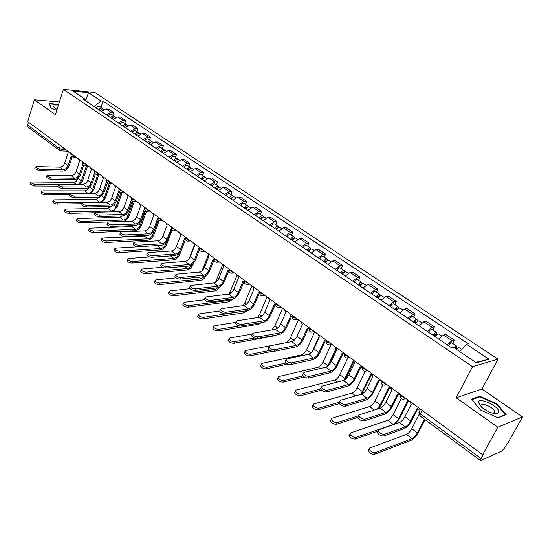 <?xml version="1.0" encoding="UTF-8"?>
<svg xmlns="http://www.w3.org/2000/svg" width="550" height="550" viewBox="0 0 550 550"><rect width="100%" height="100%" fill="white"/><g stroke="black" fill="none" stroke-linecap="round" stroke-linejoin="round"><path stroke-width="0.82" d="M494.752 413.084L495.323 413.655M497.819 427.199L522.5 416.928L481.986 389.036L497.97 359.136L94.902 92.517L63.394 89.334L472.546 366.671L456.197 397.794L497.819 427.199L482.687 454.692L27.699 121.66L34.389 99.791L55.406 114.641L63.394 89.334M522.5 416.928L507.739 443.355L507.038 443.671L504.769 447.741L501.902 451.007L480.645 460.611L420.014 415.931L420.331 413.854L481.126 458.562L480.645 460.611M60.287 145.509L59.352 148.431L59.771 150.466L28.078 127.105L27.61 125.091L59.352 148.431L62.679 149.566L66.021 149.703M28.49 122.238L27.61 125.091M59.4 101.991L34.389 99.791M481.126 458.562L483.45 454.341L482.687 454.692M447.219 344.809L452.031 340.691L454.328 340.127L445.851 334.469L443.541 335.005L438.721 339.075M452.664 343.379L454.328 340.127M427.288 331.368L432.114 327.353L434.452 326.844L426.202 321.337L423.844 321.819L419.024 325.793M432.836 330.069L434.452 326.844M407.901 318.285L412.727 314.366L415.099 313.919L407.069 308.55L404.676 308.983L399.85 312.854M413.538 317.116L415.099 313.919M389.022 305.553L393.848 301.73L396.261 301.331L388.438 296.106L386.011 296.484L381.184 300.266M394.742 304.501L396.261 301.331M370.638 293.15L375.464 289.424L377.912 289.073L370.294 283.979L367.833 284.309L363.007 288.001M376.434 292.215L377.912 289.073M352.729 281.064L357.555 277.427L360.037 277.124L352.605 272.161L350.116 272.449L345.29 276.052M358.6 280.246L360.037 277.124M335.273 269.294L340.099 265.739L342.609 265.478L335.369 260.645L332.846 260.886L328.027 264.399M341.213 268.572L342.609 265.478M318.264 257.819L323.084 254.347L325.621 254.127L318.553 249.411L316.009 249.611L311.197 253.048M324.259 257.201L325.621 254.127M301.675 246.627L306.488 243.231L309.045 243.059L302.156 238.452L299.592 238.617L294.779 241.972M307.725 246.104L309.045 243.059M285.491 235.709L290.297 232.396L292.882 232.251L286.158 227.762L283.566 227.886L278.761 231.172M291.596 235.276L292.882 232.251M269.699 225.053L274.498 221.815L277.104 221.712L270.538 217.326L267.933 217.415L263.134 220.626M275.853 224.709L277.104 221.712M254.292 214.658L259.077 211.489L261.704 211.42L255.296 207.137L252.663 207.192L247.878 210.334M260.48 214.397L261.704 211.42M239.243 204.504L244.021 201.41L246.661 201.369L240.405 197.189L237.758 197.209L232.98 200.282M245.479 204.325L246.661 201.369M224.551 194.597L229.316 191.558L231.976 191.558L225.857 187.474L223.197 187.461L218.433 190.472M230.814 194.487L231.976 191.558M210.196 184.91L214.954 181.94L217.621 181.968L211.647 177.98L208.972 177.939L204.222 180.881M216.494 184.876L217.621 181.968M196.164 175.45L200.915 172.542L203.596 172.597L197.759 168.692L195.071 168.63L190.327 171.511M202.496 175.478L203.596 172.597M182.456 166.196L187.192 163.35L189.887 163.433L184.181 159.624L181.479 159.528L176.749 162.346M188.815 166.299L189.887 163.433M169.056 157.156L173.772 154.371L176.481 154.481L170.899 150.748L168.19 150.631L163.474 153.395M175.436 157.321L176.481 154.481M155.946 148.314L160.655 145.585L163.371 145.716L157.912 142.072L155.189 141.928L150.494 144.636M162.353 148.534L163.371 145.716M143.131 139.666L147.819 136.991L150.542 137.149L145.2 133.581L142.478 133.409L137.789 136.063M149.552 139.947L150.542 137.149M130.584 131.203L135.266 128.583L137.995 128.762L132.763 125.269L130.034 125.077L125.359 127.683M137.026 131.539L137.995 128.762M118.312 122.925L122.973 120.354L125.709 120.553L120.594 117.136L117.851 116.923L113.197 119.474M124.767 123.31L125.709 120.553M106.301 114.819L110.942 112.296L113.685 112.523L108.68 109.175L105.93 108.941L101.289 111.444M112.764 115.252L113.685 112.523M459.663 351.498L466.476 344.211L488.971 359.184L476.486 362.828L453.702 347.483L451.873 347.951L83.359 99.344L85.552 99.543L73.088 91.156L88.516 92.696L100.953 100.973L94.174 106.521L86.309 101.221M466.476 344.211L468.222 343.764L103.07 101.172L100.953 100.973M497.97 359.136L472.546 366.671M481.986 389.036L456.197 397.794M471.439 399.149L480.466 409.977L498.121 417.828L506.206 414.597L496.891 403.831L479.765 396.234L471.439 399.149M58.644 104.383L49.301 103.586L50.875 107.903L56.732 110.44M101.014 107.367L103.07 101.172M86.384 101.386L85.552 99.543M488.971 359.184L475.791 362.361M85.855 100.217L88.516 92.696M479.339 397.024L479.765 396.234M496.616 404.332L496.891 403.831M417.697 408.932L411.744 420.571C409.468 424.627 406.993 427.302 404.305 428.587L383.769 435.971C380.951 436.061 378.806 434.913 377.341 432.541L377.857 431.509M405.164 426.896L399.417 422.572L378.799 429.743L378.207 430.801C379.679 433.173 381.824 434.314 384.643 434.232L405.164 426.896C407.165 425.947 409.007 423.961 410.692 420.942L417.051 408.513L418.66 409.228L420.159 408.918M409.53 401.143L411.235 404.243L404.938 416.652C403.26 419.664 401.418 421.637 399.417 422.572M425.047 419.643L418.413 432.486C416.199 436.397 413.806 439.003 411.228 440.289L374.578 454.259C371.759 454.382 369.641 453.241 368.218 450.821L368.754 449.756M418.997 414.638L411.806 428.656C410.169 431.564 408.396 433.482 406.471 434.424L369.676 448.016L369.071 449.116C370.501 451.529 372.618 452.671 375.437 452.547L412.067 438.659C413.985 437.704 415.766 435.772 417.409 432.857L424.462 419.203M456.081 349.085L458.776 347.476L461.636 349.394M454.52 348.033L455.373 347.717L455.379 348.611M453.867 347.593L456.562 345.991L456.252 348.886M448.346 345.572C449.838 343.502 451.021 342.602 451.901 342.863L456.562 345.991M398.2 394.625L392.418 406.189C390.204 410.211 387.736 412.83 385.021 414.047L364.176 420.888C361.391 420.942 359.294 419.836 357.885 417.56L358.366 416.57M385.853 412.369L380.263 408.162L359.349 414.796L358.724 415.834C360.14 418.11 362.237 419.217 365.028 419.162L385.853 412.369C387.874 411.469 389.709 409.523 391.359 406.533L397.519 394.192L399.046 394.873L400.544 394.57M390.204 386.994L391.861 390.046L385.756 402.353C384.12 405.336 382.284 407.275 380.263 408.162M379.232 380.703L373.615 392.191C371.449 396.179 368.995 398.743 366.252 399.898L345.132 406.216C342.375 406.251 340.319 405.171 338.958 402.992L339.412 402.036M367.063 398.234L361.618 394.137L340.429 400.256L339.776 401.28C341.137 403.459 343.193 404.532 345.95 404.504L367.063 398.234C369.105 397.382 370.927 395.471 372.536 392.507L378.517 380.256L379.967 380.916L381.253 380.71M371.394 373.23L373.01 376.221L367.084 388.438C365.489 391.401 363.667 393.298 361.618 394.137M360.759 367.146L355.3 378.558C353.196 382.511 350.756 385.034 347.978 386.121L326.604 391.944C323.874 391.951 321.86 390.906 320.554 388.809L320.973 387.901M348.769 384.471L343.461 380.476L322.025 386.114L321.344 387.111C322.651 389.207 324.672 390.252 327.401 390.239L348.769 384.471C350.831 383.659 352.646 381.789 354.214 378.847L360.023 366.692L361.391 367.324L362.519 367.187M353.086 359.824L354.661 362.759L348.899 374.894C347.346 377.822 345.531 379.686 343.461 380.476M498.795 411.641C498.692 405.817 477.778 396.543 478.521 402.634L481.546 407.151C487.843 412.053 493.24 414.123 497.736 413.373L498.795 411.641M492.793 413.215L493.976 413.009L494.629 411.393C493.604 407.22 480.301 401.686 480.844 405.659L481.332 406.952M494.691 413.078L495.261 413.648M471.859 399.658L479.896 396.832L496.492 404.195L505.519 414.624L497.826 417.697M58.135 105.992L54.189 105.951L53.618 106.473L54.299 107.807L57.008 109.574M57.482 108.068L55.969 108.199L55.578 108.769M51.068 107.986L49.603 103.964L58.534 104.727M378.077 431.062L355.272 439.038C352.488 439.134 350.405 438.027 349.037 435.71L349.539 434.686M401.246 398.454L393.119 414.645C391.531 417.526 389.757 419.409 387.812 420.303L350.501 432.933L349.869 434.012C351.237 436.322 353.32 437.436 356.104 437.339L393.264 424.428C395.203 423.521 396.976 421.623 398.578 418.736L408.024 400.043M435.16 336.676C436.638 334.627 437.828 333.74 438.721 334.015L441.671 335.995M433.634 335.624L435.401 334.276L435.236 335.631L435.696 335.94M433.008 335.225C434.479 333.176 435.669 332.289 436.569 332.571L436.315 335.225M428.464 332.159C429.935 330.117 431.124 329.244 432.032 329.526L436.569 332.571M408.643 400.496L399.596 418.392L395.491 423.94M434.177 334.916L435.236 335.631L436.129 335.424M357.988 417.347L336.49 424.229C333.74 424.304 331.698 423.225 330.385 421.004L330.853 420.021M382.828 384.897L374.921 400.991C373.368 403.851 371.607 405.701 369.641 406.546L331.856 418.261L331.183 419.32C332.509 421.541 334.544 422.613 337.301 422.544L358.703 415.731M415.635 323.503C417.092 321.482 418.282 320.616 419.203 320.918L421.96 322.768M414.184 322.527L415.958 321.193L416.158 322.774M377.107 409.166L380.236 404.979L389.414 386.416M413.538 322.087C414.996 320.066 416.185 319.206 417.113 319.516L417.092 321.764M409.118 319.11C410.568 317.096 411.764 316.236 412.692 316.553L417.113 319.516M390.06 386.891L381.274 404.663L378.579 408.698M414.728 321.812L416.453 322.424M339.281 403.652L318.223 409.819C315.494 409.874 313.5 408.829 312.228 406.691L312.668 405.749M365.021 371.388L357.184 387.688C355.664 390.521 353.918 392.336 351.931 393.14L313.706 403.982L313.005 405.02C314.277 407.151 316.278 408.196 319.007 408.148L339.322 402.236M396.626 310.681C398.062 308.681 399.259 307.842 400.207 308.172L402.772 309.891M395.251 309.753L397.031 308.461L397.141 309.966M360.463 394.467L362.368 391.579L371.284 373.147M394.584 309.306C396.021 307.306 397.217 306.474 398.166 306.804L398.31 308.763M390.28 306.398C391.71 304.411 392.906 303.579 393.869 303.916L398.166 306.804M371.601 374.378L361.687 394.116M395.787 309.052L397.32 309.753M342.774 353.946L337.466 365.283C335.411 369.201 332.984 371.676 330.186 372.707L308.571 378.049C305.876 378.043 303.896 377.025 302.631 375.011L303.029 374.144M330.949 371.064L325.786 367.18L304.116 372.343L303.401 373.326C304.666 375.341 306.646 376.351 309.347 376.365L330.949 371.064C333.025 370.301 334.833 368.466 336.366 365.551L342.004 353.485L344.307 353.994L345.448 355.321L348.762 356.661M335.246 346.768L336.786 349.656L331.189 361.694C329.67 364.602 327.869 366.431 325.786 367.18M325.256 341.082L320.093 352.351C318.079 356.228 315.666 358.662 312.847 359.631L291.019 364.533C288.344 364.499 286.406 363.516 285.189 361.577L285.56 360.745M313.589 358.002L308.557 354.221L286.674 358.944L285.931 359.899C287.148 361.838 289.094 362.821 291.768 362.856L313.589 358.002C315.686 357.287 317.481 355.479 318.979 352.591L324.459 340.615L326.501 341.158M317.873 334.049L319.371 336.889L313.933 348.831C312.448 351.711 310.654 353.506 308.557 354.221M321.502 390.156L300.438 395.801C297.743 395.828 295.783 394.811 294.553 392.762L294.965 391.861M347.779 357.988L339.893 374.722C338.415 377.534 336.669 379.314 334.668 380.071L296.038 390.081L295.309 391.098C296.539 393.147 298.499 394.164 301.201 394.137L320.602 388.974M378.111 298.189C379.534 296.216 380.731 295.405 381.707 295.749L384.092 297.357M376.826 297.303L378.599 296.058L378.627 297.481M343.874 380.339L353.279 360.938M376.124 296.849C377.541 294.882 378.737 294.071 379.72 294.415L379.967 296.168M371.938 294.023C373.347 292.057 374.543 291.252 375.526 291.61L379.72 294.415M353.76 361.893L345.393 379.397M377.348 296.622L378.703 297.392M304.411 376.936L283.126 382.147C280.452 382.154 278.527 381.164 277.344 379.191L277.729 378.331M331.121 344.548L323.036 362.079C321.585 364.863 319.853 366.616 317.838 367.331L278.836 376.544L278.08 377.541C279.262 379.514 281.194 380.497 283.862 380.497L303.091 375.829M360.078 286.028C361.481 284.082 362.684 283.291 363.681 283.656L365.901 285.147M327.834 366.046L335.864 348.741M358.854 285.202L360.642 283.972L360.614 285.299M358.146 284.721C359.542 282.776 360.745 281.985 361.742 282.356L362.072 283.938M354.062 281.964C355.458 280.026 356.654 279.242 357.658 279.613L361.742 282.356M336.504 349.442L329.67 364.148M308.179 328.543L303.153 339.742C301.194 343.592 298.788 345.978 295.948 346.892L273.928 351.361C271.281 351.312 269.369 350.35 268.194 348.487L268.544 347.696M296.67 345.276L291.768 341.584L269.692 345.888L268.923 346.83C270.098 348.686 272.009 349.649 274.656 349.704L296.67 345.276C298.781 344.596 300.568 342.822 302.032 339.962L307.354 328.075L309.162 328.632M300.933 321.654L302.397 324.438L297.117 336.298C295.666 339.157 293.879 340.918 291.768 341.584M291.534 316.319L286.646 327.449C284.721 331.265 282.336 333.609 279.476 334.476L257.269 338.532C254.657 338.463 252.78 337.528 251.646 335.734L251.969 334.978M280.177 332.867L275.392 329.271L253.144 333.169L252.347 334.091C253.481 335.878 255.358 336.813 257.978 336.889L280.177 332.867C282.301 332.228 284.082 330.488 285.505 327.649L290.689 315.851L292.27 316.408M284.426 309.567L285.849 312.311L280.713 324.074C279.297 326.906 277.523 328.639 275.392 329.271M275.303 304.404L270.538 315.459C268.661 319.241 266.289 321.544 263.416 322.362L241.044 326.033C238.452 325.944 236.603 325.036 235.51 323.311L235.812 322.582M264.096 320.767L259.428 317.261L237.016 320.774L236.191 321.674C237.291 323.4 239.14 324.308 241.732 324.397L264.096 320.767C266.234 320.162 268.001 318.457 269.397 315.638L274.429 303.937L275.818 304.473M268.317 297.784L269.713 300.479L264.722 312.153C263.333 314.964 261.566 316.663 259.428 317.261M259.469 292.772L254.829 303.765C252.993 307.519 250.635 309.774 247.741 310.544L225.225 313.851C222.654 313.741 220.839 312.854 219.78 311.19L220.062 310.502M248.407 308.962L243.856 305.539L221.299 308.694L220.447 309.567C221.506 311.231 223.321 312.118 225.892 312.228L248.407 308.962C250.553 308.399 252.312 306.714 253.674 303.923L258.576 292.304L259.772 292.82M252.608 286.282L253.976 288.936L249.116 300.527C247.754 303.311 246.001 304.982 243.856 305.539M244.021 281.421L239.498 292.353C237.703 296.072 235.352 298.293 232.451 299.014L209.798 301.964C207.254 301.84 205.466 300.981 204.442 299.372L204.703 298.712M233.097 297.447L228.656 294.106L205.961 296.911L205.088 297.763C206.119 299.365 207.9 300.231 210.444 300.355L233.097 297.447C235.256 296.911 237.002 295.261 238.336 292.497L243.1 280.961L244.124 281.442M237.284 275.062L238.611 277.668L233.881 289.176C232.554 291.933 230.814 293.576 228.656 294.106M228.855 270.552L224.531 281.208C222.778 284.9 220.44 287.086 217.525 287.767L194.748 290.373C192.232 290.235 190.472 289.389 189.475 287.843L189.722 287.217M218.151 286.206L213.812 282.941L191.008 285.416L190.107 286.241C191.104 287.788 192.864 288.633 195.381 288.778L218.151 286.206C220.323 285.704 222.056 284.082 223.362 281.339L228.002 269.892L228.862 270.332M222.317 264.11L223.616 266.674L219.017 278.094C217.718 280.83 215.985 282.446 213.812 282.941M214.005 260.067L209.914 270.332C208.196 273.989 205.879 276.134 202.95 276.774L180.063 279.063C177.567 278.912 175.842 278.087 174.873 276.588L175.106 275.99M203.562 275.227L199.327 272.044L176.413 274.196L175.484 275C176.454 276.499 178.186 277.324 180.682 277.475L203.562 275.227C205.741 274.759 207.467 273.164 208.739 270.442L213.262 259.077L213.964 259.469M207.708 253.413L208.979 255.942L204.497 267.279C203.225 269.988 201.506 271.576 199.327 272.044M199.54 249.728L195.642 259.703C193.958 263.333 191.654 265.444 188.719 266.042L165.736 268.022C163.261 267.857 161.556 267.053 160.621 265.602L160.834 265.038M189.317 264.509L185.178 261.394L162.167 263.244L161.219 264.028C162.154 265.471 163.859 266.282 166.334 266.447L189.317 264.509C191.496 264.069 193.208 262.494 194.459 259.799L198.859 248.524L199.423 248.861M193.435 242.969L194.679 245.458L190.314 256.706C189.069 259.401 187.357 260.961 185.178 261.394M288.007 363.997L266.255 368.844C263.615 368.83 261.724 367.874 260.576 365.97L260.941 365.152M314.724 331.746L306.591 349.738C305.174 352.502 303.449 354.228 301.421 354.908L262.075 363.357L261.291 364.334C262.439 366.231 264.33 367.194 266.977 367.207L286.241 362.952M342.512 274.175C343.894 272.25 345.091 271.48 346.115 271.865L348.171 273.247M312.221 351.532L319.007 336.607M341.351 273.391L343.138 272.195L343.262 273.185M340.622 272.896C342.004 270.978 343.207 270.215 344.224 270.6L344.616 272.044M336.641 270.215C338.016 268.297 339.219 267.541 340.244 267.926L344.224 270.6M272.442 351.306L249.824 355.884C247.204 355.85 245.348 354.922 244.241 353.086L244.578 352.303M298.457 319.839L290.544 337.707C289.156 340.443 287.444 342.134 285.395 342.781L245.747 350.508L244.936 351.464C246.042 353.293 247.906 354.228 250.518 354.262L270.009 350.35M325.38 262.618C326.748 260.721 327.951 259.971 328.989 260.37L330.894 261.649M324.301 261.862L326.074 260.714L326.267 261.491M323.538 261.374C324.906 259.483 326.109 258.734 327.147 259.139L327.58 260.466M319.66 258.754C321.021 256.871 322.224 256.128 323.269 256.534L327.147 259.139M275.481 335.204L273.666 335.947L233.805 343.255C231.213 343.2 229.384 342.293 228.319 340.532L228.628 339.783M252.333 334.015L229.831 337.982L228.992 338.917C230.065 340.677 231.894 341.584 234.479 341.646L254.396 338.03M308.681 251.35C310.028 249.473 311.231 248.744 312.29 249.164L314.05 250.346M271.865 329.89L274.883 325.957L282.583 308.22M307.649 250.656L309.437 249.521L309.657 250.126M306.886 250.14C308.227 248.263 309.43 247.541 310.496 247.961L310.963 249.191M303.098 247.583C304.439 245.719 305.642 244.998 306.707 245.417L310.496 247.961M261.408 322.692L258.308 324.301L218.185 330.942C215.621 330.866 213.826 329.986 212.788 328.281L213.084 327.573M235.909 322.341L214.308 325.772L213.441 326.686C214.479 328.377 216.281 329.264 218.845 329.34L239.553 325.951M292.387 240.357C293.721 238.508 294.924 237.799 295.996 238.232L297.619 239.319M257.517 317.556L259.593 314.49L267.094 296.883M291.424 239.69L293.205 238.597L293.439 239.078M290.634 239.174C291.968 237.325 293.171 236.624 294.25 237.057L294.738 238.205M286.942 236.686C288.269 234.843 289.472 234.142 290.551 234.575L294.25 237.057M247.252 310.619L243.32 312.929L202.957 318.931C200.413 318.842 198.646 317.976 197.643 316.339L197.917 315.659M219.897 310.915L199.169 313.857L198.282 314.751C199.286 316.387 201.053 317.247 203.596 317.343L245.321 310.901M276.492 229.632C277.805 227.803 279.008 227.116 280.101 227.562L281.586 228.559M243.238 305.628L244.654 303.291L251.962 285.808M275.584 229.006L277.365 227.941L277.592 228.319M274.78 228.484C276.093 226.655 277.296 225.968 278.396 226.414L278.905 227.494M271.178 226.05C272.484 224.228 273.694 223.548 274.787 223.994L278.396 226.414M233.331 298.801L228.676 301.819L188.093 307.209C185.577 307.106 183.837 306.261 182.861 304.679L183.116 304.033M204.572 299.681L184.394 302.239L183.48 303.105C184.456 304.686 186.202 305.525 188.719 305.635L229.295 300.314L231.694 299.118M260.975 219.168C262.274 217.36 263.478 216.686 264.591 217.147L265.946 218.061M229.171 293.996L237.188 274.993M260.129 218.577L261.903 217.539L262.116 217.827M259.311 218.041C260.604 216.239 261.807 215.566 262.921 216.033L263.443 217.044M255.791 215.669C257.084 213.867 258.287 213.201 259.401 213.668L262.921 216.033M219.945 286.818C218.212 289.231 216.356 290.613 214.369 290.971L173.587 295.776C171.098 295.653 169.386 294.827 168.438 293.301L168.678 292.683M190.018 288.647L169.978 290.895L169.042 291.741C169.991 293.26 171.703 294.085 174.192 294.209L214.968 289.472L218.082 287.657M245.829 208.952C247.115 207.164 248.318 206.511 249.439 206.986L250.676 207.811M215.518 282.308L222.482 265.093M245.025 208.409L246.991 207.597M244.2 207.852C245.479 206.064 246.682 205.411 247.809 205.893L248.346 206.848M240.762 205.535C242.041 203.754 243.244 203.101 244.372 203.583L247.809 205.893M206.827 274.759C205.109 277.97 202.964 279.84 200.386 280.363L159.431 284.611C156.963 284.474 155.272 283.669 154.358 282.191L154.584 281.607M176.007 277.846L155.904 279.819L154.949 280.637C155.863 282.116 157.554 282.92 160.022 283.058L200.97 278.877L204.909 276.134M231.041 198.969C232.306 197.209 233.509 196.57 234.644 197.051L235.764 197.801M202.104 270.655L208.223 255.166M230.292 198.447L232.217 197.615M229.446 197.897C230.711 196.137 231.914 195.498 233.056 195.986L233.592 196.893M226.091 195.635C227.356 193.875 228.559 193.242 229.701 193.731L233.056 195.986M185.433 239.573L181.699 249.322C180.049 252.924 177.753 255.001 174.811 255.558L151.738 257.242C149.291 257.063 147.613 256.279 146.706 254.877L146.905 254.341M175.395 254.038L171.353 250.992L148.252 252.553L147.283 253.316C148.197 254.712 149.875 255.502 152.322 255.681L175.395 254.038C177.581 253.626 179.286 252.079 180.51 249.404L184.8 238.212L185.212 238.48M179.499 232.767L180.709 235.214L176.461 246.379C175.244 249.054 173.539 250.587 171.353 250.992M171.669 229.611L168.066 239.181C166.458 242.749 164.175 244.791 161.226 245.314L138.078 246.716C135.651 246.524 133.994 245.754 133.114 244.406L133.299 243.891M161.789 243.801L157.836 240.831L134.667 242.11L133.678 242.853C134.564 244.2 136.214 244.97 138.641 245.169L161.789 243.801C163.983 243.416 165.681 241.897 166.877 239.243L171.339 228.333M165.873 222.791L167.062 225.204L162.917 236.294C161.728 238.941 160.036 240.453 157.836 240.831M158.228 219.849L154.749 229.261C153.168 232.801 150.899 234.816 147.943 235.304L124.726 236.431C122.32 236.232 120.691 235.476 119.831 234.169L120.01 233.681M148.493 233.798L144.629 230.897L121.399 231.914L120.381 232.629C121.241 233.936 122.877 234.692 125.276 234.898L148.493 233.798C150.693 233.441 152.377 231.942 153.553 229.309L157.781 218.398M152.556 213.049L153.718 215.421L149.683 226.428C148.514 229.054 146.829 230.539 144.629 230.897M145.09 210.279L141.721 219.567C140.174 223.073 137.919 225.06 134.956 225.514L111.684 226.387C109.299 226.174 107.69 225.431 106.858 224.166L107.023 223.699M135.499 224.022L131.718 221.183L108.426 221.946L107.394 222.64C108.226 223.905 109.842 224.641 112.221 224.861L135.499 224.022C137.699 223.685 139.37 222.214 140.525 219.601L144.526 208.677M139.535 203.514L140.676 205.858L136.737 216.782C135.596 219.388 133.918 220.853 131.718 221.183M132.254 200.908L128.982 210.079C127.463 213.565 125.221 215.518 122.258 215.937L98.931 216.562C96.573 216.343 94.985 215.614 94.174 214.39L94.325 213.95M122.787 214.459L119.089 211.681L95.748 212.197L94.696 212.871C95.507 214.094 97.096 214.823 99.454 215.05L122.787 214.459C124.988 214.149 126.651 212.699 127.779 210.107L131.581 199.437M126.802 194.198L127.916 196.501L124.08 207.343C122.959 209.928 121.296 211.372 119.089 211.681M119.701 191.723L116.517 200.805C115.032 204.256 112.805 206.181 109.835 206.573L86.467 206.965C84.129 206.731 82.569 206.023 81.771 204.834L81.916 204.407M110.351 205.102L106.734 202.386L83.352 202.675L82.28 203.328C83.078 204.511 84.638 205.226 86.976 205.459L110.351 205.102C112.558 204.813 114.214 203.39 115.314 200.819L118.958 190.424M114.345 185.082L115.438 187.357L111.691 198.117C110.591 200.681 108.941 202.104 106.734 202.386M193.806 262.804L193.387 263.883C191.771 267.369 189.544 269.404 186.718 269.995L145.606 273.707C143.165 273.563 141.494 272.772 140.608 271.343L140.814 270.786M162.532 267.272L142.161 269.005L141.178 269.803C142.072 271.226 143.736 272.016 146.176 272.168L187.289 268.517C189.145 268.18 190.706 266.874 191.971 264.598M216.59 189.228C217.841 187.481 219.044 186.856 220.192 187.357L221.196 188.031M189.104 258.823L194.377 245.224M215.882 188.746L217.772 187.873M215.036 188.176C216.288 186.429 217.491 185.811 218.639 186.312L219.182 187.172M211.757 185.962C213.001 184.222 214.204 183.611 215.359 184.113L218.639 186.312M185.446 239.594L179.981 253.839C178.399 257.297 176.192 259.304 173.353 259.854L132.103 263.058C129.683 262.9 128.04 262.13 127.174 260.748L127.366 260.219M149.648 256.926L128.734 258.438L127.731 259.215C128.597 260.597 130.24 261.367 132.66 261.532L173.91 258.39C176.021 257.984 177.664 256.493 178.839 253.921L179.087 253.268M202.469 179.699C203.706 177.973 204.909 177.368 206.071 177.877L206.965 178.482M201.809 179.252L203.658 178.358M200.949 178.674C202.187 176.949 203.39 176.344 204.552 176.859L205.095 177.678M197.746 176.516C198.983 174.797 200.179 174.192 201.348 174.708L204.552 176.859M172.088 230.175L166.877 244.021C165.323 247.452 163.123 249.425 160.277 249.941L118.91 252.656C116.511 252.484 114.895 251.728 114.049 250.394L114.235 249.886M157.499 245.541L115.617 248.119L114.593 248.875C115.438 250.209 117.054 250.965 119.453 251.137L160.827 248.49C162.938 248.105 164.574 246.641 165.729 244.083L166.561 241.869M188.671 170.39C189.894 168.685 191.097 168.094 192.266 168.609L193.064 169.146M188.059 169.978L189.853 169.063M187.186 169.386C188.409 167.688 189.606 167.097 190.781 167.613L191.331 168.403M184.058 167.276C185.274 165.578 186.471 164.986 187.646 165.516L190.781 167.613M159.136 220.667L154.048 234.41C152.529 237.813 150.343 239.759 147.496 240.247L106.012 242.488C103.641 242.303 102.039 241.567 101.228 240.274L101.392 239.786M146.101 235.393L144.306 235.984L102.795 238.026L101.75 238.762C102.568 240.054 104.17 240.797 106.542 240.982L148.026 238.803C150.143 238.446 151.766 236.995 152.9 234.465L158.276 219.917M175.182 161.294C176.392 159.603 177.588 159.026 178.771 159.555L179.472 160.022M174.611 160.903L176.357 159.974M173.731 160.311C174.941 158.627 176.137 158.049 177.32 158.579L177.863 159.335M170.672 158.249C171.875 156.564 173.071 155.994 174.254 156.523L177.32 158.579M146.534 211.166L141.501 225.005C140.009 228.387 137.837 230.299 134.984 230.752L93.411 232.547C91.052 232.354 89.478 231.633 88.688 230.374L88.846 229.914M134.338 225.534L131.856 226.566L90.262 228.167L89.196 228.883C89.994 230.134 91.575 230.856 93.926 231.055L135.499 229.322C137.624 228.986 139.239 227.562 140.346 225.046L145.551 210.719M161.989 152.391C163.192 150.721 164.381 150.157 165.578 150.7L166.176 151.099M161.459 152.034L163.151 151.099M160.572 151.436C161.769 149.765 162.965 149.208 164.154 149.744L164.697 150.466M157.575 149.414C158.771 147.751 159.961 147.194 161.157 147.73L164.154 149.744M134.255 201.712L129.216 215.806C127.751 219.154 125.593 221.045 122.733 221.464L81.084 222.833C78.753 222.626 77.199 221.918 76.422 220.701L76.574 220.261M122.664 215.909L119.68 217.346L78.004 218.522L76.924 219.216C77.701 220.426 79.255 221.134 81.586 221.347L123.241 220.041C125.366 219.732 126.974 218.329 128.061 215.834L133.169 201.527M149.091 143.688C150.274 142.037 151.463 141.488 152.666 142.037L153.175 142.381M148.603 143.344L150.226 142.416M147.703 142.752C148.885 141.103 150.074 140.553 151.278 141.103L151.814 141.797M144.774 140.772C145.949 139.129 147.139 138.586 148.342 139.136L151.278 141.103M107.429 182.724L104.328 191.73C102.871 195.154 100.657 197.051 97.687 197.409L74.278 197.574C71.961 197.333 70.421 196.632 69.644 195.484L69.781 195.078M98.182 195.951L94.648 193.291L71.232 193.359L70.139 193.985C70.916 195.14 72.463 195.834 74.779 196.082L98.182 195.951C100.389 195.683 102.039 194.281 103.125 191.73L106.624 181.555M102.162 176.158L103.228 178.399L99.578 189.083C98.498 191.627 96.855 193.029 94.648 193.291M94.683 212.74L69.032 213.324C66.722 213.111 65.189 212.417 64.433 211.234L64.57 210.822M111.32 206.291L107.752 208.319L66.014 209.089L64.921 209.763C65.677 210.939 67.21 211.633 69.52 211.853L111.244 210.959C113.369 210.671 114.964 209.289 116.029 206.814L121.103 192.363M136.469 135.169C137.637 133.54 138.827 133.004 140.037 133.561L140.463 133.843M136.022 134.853L137.583 133.925M135.108 134.255C136.276 132.626 137.466 132.089 138.676 132.646L139.212 133.313M132.241 132.323C133.409 130.694 134.599 130.164 135.809 130.721L138.676 132.646M122.258 192.369L117.191 206.793L112.839 211.819M95.418 173.903L92.393 182.841C90.963 186.244 88.763 188.107 85.793 188.444L62.356 188.389C60.06 188.141 58.534 187.454 57.784 186.34L57.908 185.955M86.281 186.993L82.816 184.387L59.373 184.243L58.266 184.855C59.022 185.969 60.548 186.656 62.844 186.911L86.281 186.993C88.488 186.752 90.124 185.364 91.183 182.834L94.566 172.844M90.234 167.427L91.279 169.641L87.718 180.249C86.659 182.772 85.023 184.154 82.816 184.387M82.156 203.692L57.241 204.029C54.945 203.803 53.432 203.122 52.697 201.974L52.828 201.582M100.224 196.68L96.071 199.478L54.285 199.863L53.171 200.509C53.914 201.651 55.426 202.338 57.716 202.565L99.488 202.063C101.619 201.795 103.208 200.434 104.252 197.979L109.333 183.267M124.114 126.837C125.276 125.228 126.459 124.699 127.676 125.262L128.019 125.489M123.695 126.555L125.208 125.62M122.787 125.943C123.942 124.328 125.132 123.805 126.342 124.369L126.878 125.008M119.976 124.052C121.131 122.437 122.32 121.921 123.537 122.485L126.342 124.369M110.495 183.274L105.414 197.972L101.963 202.441M83.669 165.268L80.713 174.144C79.31 177.519 77.124 179.362 74.147 179.664L50.689 179.41L46.179 177.389L46.296 177.024M74.621 178.228L71.232 175.677L47.768 175.326L46.647 175.917L51.164 177.932L74.621 178.228C76.835 178.001 78.458 176.633 79.502 174.13L82.768 164.292M78.554 158.881L79.585 161.061L76.106 171.593C75.068 174.096 73.446 175.457 71.232 175.677M69.864 194.824L45.698 194.927C43.429 194.693 41.938 194.026 41.216 192.913L41.339 192.534M89.231 187.158C88.144 189.406 86.611 190.623 84.638 190.822L42.811 190.829L41.683 191.462C42.398 192.569 43.897 193.236 46.166 193.476L70.709 193.401M112.028 118.683C113.169 117.088 114.352 116.573 115.576 117.143L115.844 117.322M88.509 193.304C90.441 192.816 91.85 191.489 92.716 189.324L97.797 174.364M111.65 118.408L113.087 117.494M110.722 117.803C111.87 116.208 113.052 115.699 114.276 116.27L114.799 116.889M107.979 115.954C109.12 114.359 110.302 113.85 111.526 114.421L114.276 116.27M98.959 174.384L93.885 189.331L91.08 193.298M72.16 156.798L69.273 165.632C67.898 168.981 65.718 170.789 62.748 171.071L39.277 170.617L34.822 168.63L34.932 168.286M63.216 169.641L59.895 167.145L36.417 166.602L35.276 167.172L39.737 169.153L63.216 169.641C65.422 169.434 67.038 168.094 68.062 165.605L71.232 155.911M67.127 150.514L68.131 152.666L64.735 163.123C63.718 165.605 62.102 166.946 59.895 167.145M57.853 186.127L34.409 186.024L29.975 184.044L30.092 183.686M78.32 177.808L78.127 178.386C77.124 180.799 75.563 182.112 73.432 182.339L31.577 181.995L30.429 182.6L34.863 184.58L58.259 184.718M100.189 110.701C101.324 109.12 102.506 108.618 103.73 109.196L103.916 109.319M78.458 184.36L81.421 180.854L86.487 165.667M99.839 110.461L101.221 109.539M98.911 109.835C100.045 108.261 101.228 107.759 102.458 108.336L102.981 108.934M96.223 108.02C97.35 106.446 98.532 105.951 99.763 106.528L102.458 108.336M87.656 165.694L82.583 180.861L80.3 184.374M71.053 153.704L71.466 154.564L74.106 155.629M82.686 162.202L83.105 163.096L85.779 164.168M94.566 170.878L94.999 171.806L97.701 172.899M106.707 179.74L107.154 180.716L109.883 181.816M119.109 188.801L119.577 189.819L122.341 190.933M131.801 198.062L132.275 199.127L135.073 200.248M144.767 207.536L145.269 208.643L148.094 209.777M158.036 217.222L158.551 218.377L161.411 219.526M171.607 227.129L172.143 228.339L175.037 229.501M185.501 237.263L186.058 238.528L188.98 239.711M199.719 247.644L200.296 248.964L203.259 250.161M214.28 258.266L214.094 258.741L214.878 259.648L217.876 260.858M233.379 272.209L231.433 273.212C229.46 272.855 228.649 271.659 228.992 269.637L229.192 269.143L228.992 269.637L229.811 270.593L232.843 271.817M244.447 280.308L244.255 280.809L245.114 281.806L248.188 283.044M260.074 291.741L259.903 292.256L260.796 293.294L263.904 294.553M276.093 303.469L275.935 303.985L276.877 305.078L280.026 306.35M292.518 315.494L292.373 316.009L293.363 317.157L296.553 318.443M309.368 327.827L309.244 328.35L310.276 329.553L313.507 330.853M326.659 340.484L326.549 341.007L327.628 342.272L330.907 343.592M362.629 366.809L363.743 368.727L367.104 370.088M381.342 380.511L382.532 382.498L385.942 383.873M400.572 394.584L401.844 396.646L405.302 398.042M63.278 147.703L62.679 149.566L60.974 150.934L59.771 150.466M117.851 116.923L122.973 120.354M130.034 125.077L135.266 128.583M142.478 133.409L147.819 136.991M155.189 141.928L160.655 145.585M168.19 150.631L173.772 154.371M181.479 159.528L187.192 163.35M195.071 168.63L200.915 172.542M208.972 177.939L214.954 181.94M223.197 187.461L229.316 191.558M237.758 197.209L244.021 201.41M252.663 207.192L259.077 211.489M267.933 217.415L274.498 221.815M283.566 227.886L290.297 232.396M299.592 238.617L306.488 243.231M316.009 249.611L323.084 254.347M332.846 260.886L340.099 265.739M350.116 272.449L357.555 277.427M367.833 284.309L375.464 289.424M386.011 296.484L393.848 301.73M404.676 308.983L412.727 314.366M423.844 321.819L432.114 327.353M443.541 335.005L452.031 340.691M105.93 108.941L110.942 112.296M405.749 398.372L403.528 399.334C401.053 399.011 400.049 397.602 400.524 395.106L400.723 394.694M344.403 353.471L344.307 353.994C343.881 356.324 344.809 357.658 347.098 357.995L349.243 357.012M386.402 384.209L384.203 385.179C381.796 384.849 380.82 383.467 381.274 381.033L381.48 380.607M367.572 370.432L365.399 371.408C363.055 371.071 362.099 369.71 362.546 367.331L362.752 366.898M331.396 343.949L329.271 344.933C327.037 344.589 326.129 343.282 326.549 341.007L326.755 340.553M314.009 331.224L311.912 332.207C309.726 331.863 308.839 330.577 309.244 328.35L309.451 327.882M297.062 318.814L294.993 319.811C292.854 319.461 291.988 318.196 292.373 316.009L292.586 315.542M280.541 306.721L278.499 307.725C276.409 307.368 275.557 306.123 275.935 303.985L276.141 303.504M264.426 294.931L262.419 295.934C260.37 295.577 259.531 294.353 259.903 292.256L260.102 291.768M248.717 283.429L246.737 284.433C244.729 284.075 243.897 282.865 244.255 280.809L244.461 280.314M218.412 261.25L216.494 262.261C214.562 261.896 213.758 260.728 214.094 258.741L214.294 258.239M203.803 250.559L201.912 251.57C200.008 251.206 199.224 250.044 199.547 248.091L199.746 247.583M189.53 240.109L187.674 241.127C185.804 240.762 185.02 239.614 185.336 237.696L185.536 237.188M175.594 229.907L173.766 230.924C171.923 230.56 171.153 229.426 171.456 227.542L171.648 227.019M161.968 219.938L160.167 220.956C158.359 220.584 157.596 219.471 157.891 217.614L158.084 217.092M148.658 210.189L146.884 211.214C145.097 210.843 144.347 209.742 144.636 207.907L144.822 207.384M135.637 200.661L133.897 201.692C132.137 201.314 131.395 200.228 131.67 198.419L131.856 197.897M122.911 191.345L121.199 192.376C119.46 191.998 118.724 190.919 118.993 189.145L119.178 188.616M110.461 182.236L108.776 183.26C107.058 182.882 106.336 181.816 106.59 180.07L106.776 179.541M98.278 173.319L96.621 174.35C94.93 173.965 94.208 172.913 94.463 171.188L94.641 170.658M86.357 164.594L84.727 165.626C83.057 165.241 82.342 164.203 82.589 162.498L82.761 161.961M74.69 156.049L73.081 157.08C71.431 156.702 70.73 155.671 70.964 153.986L71.136 153.45M419.354 411.421L418.942 412.225L420.331 413.854L422.125 410.362M384.643 434.232L383.769 435.971M410.692 420.942L404.938 416.652M375.437 452.547L374.578 454.259M411.806 428.656L417.409 432.857M406.471 434.424L412.067 438.659M365.028 419.162L364.176 420.888M391.359 406.533L385.756 402.353M345.95 404.504L345.132 406.216M372.536 392.507L367.084 388.438M327.401 390.239L326.604 391.944M354.214 378.847L348.899 374.894M356.104 437.339L355.272 439.038M393.119 414.645L398.578 418.736M387.812 420.303L393.264 424.428M337.301 422.544L336.49 424.229M374.921 400.991L380.236 404.979M369.641 406.546L374.282 410.059M319.007 408.148L318.223 409.819M357.184 387.688L362.368 391.579M351.931 393.14L355.561 395.883M309.347 376.365L308.571 378.049M336.366 365.551L331.189 361.694M291.768 362.856L291.019 364.533M318.979 352.591L313.933 348.831M301.201 394.137L300.438 395.801M339.893 374.722L344.946 378.51M334.668 380.071L337.336 382.092M283.862 380.497L283.126 382.147M359.384 284.515L360.587 285.326M323.036 362.079L327.965 365.771M317.838 367.331L319.584 368.658M274.656 349.704L273.928 351.361M302.032 339.962L297.117 336.298M257.978 336.889L257.269 338.532M285.505 327.649L280.713 324.074M241.732 324.397L241.044 326.033M269.397 315.638L264.722 312.153M225.892 312.228L225.225 313.851M253.674 303.923L249.116 300.527M210.444 300.355L209.798 301.964M238.336 292.497L233.881 289.176M195.381 288.778L194.748 290.373M223.362 281.339L219.017 278.094M180.682 277.475L180.063 279.063M208.739 270.442L204.497 267.279M166.334 266.447L165.736 268.022M194.459 259.799L190.314 256.706M266.977 367.207L266.255 368.844M341.873 272.718L343.007 273.481M306.591 349.738L310.846 352.935M301.421 354.908L302.294 355.568M250.518 354.262L249.824 355.884M324.803 261.216L325.875 261.938M290.544 337.707L294.064 340.347M234.479 341.646L233.805 343.255M308.158 249.996L309.162 250.676M274.883 325.957L277.695 328.068M218.845 329.34L218.185 330.942M291.919 239.058L292.868 239.697M259.593 314.49L261.738 316.099M203.596 317.343L202.957 318.931M276.079 228.381L276.966 228.979M244.654 303.291L246.166 304.418M188.719 305.635L188.093 307.209M260.611 217.958L261.442 218.522M230.072 292.346L230.966 293.019M228.298 299.558L229.295 300.314M174.192 294.209L173.587 295.776M245.513 207.783L246.29 208.312M213.345 288.241L214.968 289.472M160.022 283.058L159.431 284.611M230.766 197.849L231.495 198.337M198.749 277.193L200.97 278.877M152.322 255.681L151.738 257.242M180.51 249.404L176.461 246.379M138.641 245.169L138.078 246.716M166.877 239.243L162.917 236.294M125.276 234.898L124.726 236.431M153.553 229.309L149.683 226.428M112.221 224.861L111.684 226.387M140.525 219.601L136.737 216.782M99.454 215.05L98.931 216.562M127.779 210.107L124.08 207.343M86.976 205.459L86.467 206.965M115.314 200.819L111.691 198.117M146.176 272.168L145.606 273.707M216.363 188.141L217.044 188.602M184.498 266.406L187.289 268.517M132.66 261.532L132.103 263.058M202.283 178.654L202.916 179.08M170.576 255.867L173.91 258.39M119.453 251.137L118.91 252.656M188.526 169.379L189.117 169.778M165 243.54L165.729 244.083M157.025 245.609L160.827 248.49M106.542 240.982L106.012 242.488M175.072 160.318L175.622 160.689M151.711 233.571L152.9 234.465M144.306 235.984L148.026 238.803M93.926 231.055L93.411 232.547M161.92 151.456L162.422 151.793M138.724 223.829L140.346 225.046M131.856 226.566L135.499 229.322M81.586 221.347L81.084 222.833M149.05 142.78L149.517 143.096M126.019 214.301L128.061 215.834M119.68 217.346L123.241 220.041M74.779 196.082L74.278 197.574M103.125 191.73L99.578 189.083M69.52 211.853L69.032 213.324M136.462 134.296L136.888 134.585M113.589 204.978L116.029 206.814M107.752 208.319L111.244 210.959M62.844 186.911L62.356 188.389M91.183 182.834L87.718 180.249M57.716 202.565L57.241 204.029M124.142 125.998L124.534 126.259M101.427 195.862L104.252 197.979M96.071 199.478L99.488 202.063M51.164 177.932L50.689 179.41M79.502 174.13L76.106 171.593M46.166 193.476L45.698 194.927M112.083 117.872L112.441 118.113M89.526 186.931L92.716 189.324M84.638 190.822L87.924 193.311M39.737 169.153L39.277 170.617M68.062 165.605L64.735 163.123M34.863 184.58L34.409 186.024M78.127 178.386L81.421 180.854M73.432 182.339L76.086 184.346M405.419 398.736L406.003 398.558M344.513 353.554L344.307 353.994M385.969 384.677L386.739 384.457M367.043 370.982L367.991 370.734M348.631 357.638L349.745 357.376M330.701 344.637L331.966 344.369M313.239 331.959L314.655 331.698M296.23 319.605L297.777 319.344M279.647 307.553L281.325 307.306M263.491 295.797L265.286 295.556M247.734 284.322L249.631 284.103M232.361 273.123L234.362 272.924M217.36 262.192L219.457 262.013M202.716 251.515L204.903 251.364M188.423 241.086L190.685 240.955M174.467 230.897L176.798 230.787M160.827 220.935L163.226 220.859M147.496 211.2L149.958 211.145M134.475 201.685L136.991 201.651M121.736 192.376L124.307 192.369M109.278 183.267L111.897 183.288M97.096 174.357L99.756 174.398M85.174 165.632L87.876 165.701M73.501 157.094L76.244 157.19M420.502 409.172L418.942 412.225L420.014 415.931M67.21 151.181L61.373 150.947M377.341 432.541L378.207 430.801M368.218 450.821L369.071 449.116M357.885 417.56L358.724 415.834M338.958 402.992L339.776 401.28M320.554 388.809L321.344 387.111M493.701 413.105L494.629 411.393M493.976 413.009L497.736 413.373M349.037 435.71L349.869 434.012M330.385 421.004L331.183 419.32M312.228 406.691L313.005 405.02M302.631 375.011L303.401 373.326M285.189 361.577L285.931 359.899M294.553 392.762L295.309 391.098M277.344 379.191L278.08 377.541M268.194 348.487L268.923 346.83M251.646 335.734L252.347 334.091M235.51 323.311L236.191 321.674M219.78 311.19L220.447 309.567M204.442 299.372L205.088 297.763M189.475 287.843L190.107 286.241M174.873 276.588L175.484 275M160.621 265.602L161.219 264.028M260.576 365.97L261.291 364.334M244.241 353.086L244.936 351.464M228.319 340.532L228.992 338.917M212.788 328.281L213.441 326.686M197.643 316.339L198.282 314.751M182.861 304.679L183.48 303.105M168.438 293.301L169.042 291.741M154.358 282.191L154.949 280.637M146.706 254.877L147.283 253.316M133.114 244.406L133.678 242.853M119.831 234.169L120.381 232.629M106.858 224.166L107.394 222.64M94.174 214.39L94.696 212.871M81.771 204.834L82.28 203.328M140.608 271.343L141.178 269.803M127.174 260.748L127.731 259.215M114.049 250.394L114.593 248.875M101.228 240.274L101.75 238.762M88.688 230.374L89.196 228.883M76.422 220.701L76.924 219.216M69.644 195.484L70.139 193.985M64.433 211.234L64.921 209.763M57.784 186.34L58.266 184.855M52.697 201.974L53.171 200.509M46.179 177.389L46.647 175.917M41.216 192.913L41.683 191.462M34.822 168.63L35.276 167.172M29.975 184.044L30.429 182.6"/></g></svg>
